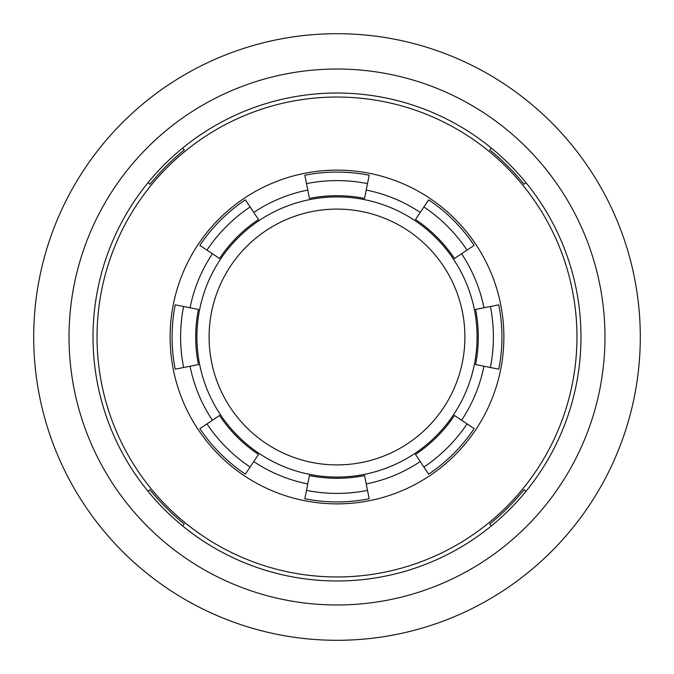 <?xml version="1.0" encoding="UTF-8"?>
<svg xmlns="http://www.w3.org/2000/svg" width="674" height="674" viewBox="0 0 674 674"><rect width="100%" height="100%" fill="white"/><g stroke="black" fill="none" stroke-linecap="round" stroke-linejoin="round"><path stroke-width="1.01" d="M525.88 491.43L524.136 489.686A241.519 241.519 0 0 1 489.686 524.136L491.43 525.88M491.43 148.12L489.686 149.864A241.519 241.519 0 0 1 524.136 184.314L525.88 182.57M182.57 525.88L184.314 524.136A241.519 241.519 0 0 1 149.864 489.686L148.12 491.43M148.12 182.57L149.864 184.314A241.519 241.519 0 0 1 184.314 149.864L182.57 148.12M337 196.918A140.082 140.082 0 0 0 196.918 337A140.082 140.082 0 0 0 337 477.082A140.082 140.082 0 0 0 477.082 337A140.082 140.082 0 0 0 337 196.918A140.082 140.082 0 0 0 196.918 337A140.082 140.082 0 0 0 337 477.082A140.082 140.082 0 0 0 477.082 337A140.082 140.082 0 0 0 337 196.918M337 97.039A239.961 239.961 0 0 1 576.961 337A239.961 239.961 0 0 1 337 576.961A239.961 239.961 0 0 1 97.039 337A239.961 239.961 0 0 1 337 97.039M503.874 337A166.874 166.874 0 0 1 337 503.874A166.874 166.874 0 0 1 170.126 337A166.874 166.874 0 0 1 337 170.126A166.874 166.874 0 0 1 503.874 337M483.94 307.774L498.76 304.825A164.928 164.928 0 0 1 498.76 369.175L475.574 364.567A141.287 141.287 0 0 0 475.574 309.433L483.94 307.774A149.822 149.822 0 0 0 461.572 253.761L454.478 258.504A141.287 141.287 0 0 0 415.496 219.522L420.239 212.428A149.822 149.822 0 0 0 366.226 190.06L364.567 198.426A141.287 141.287 0 0 0 309.433 198.426L307.774 190.06A149.822 149.822 0 0 0 253.761 212.428L258.504 219.522A141.287 141.287 0 0 0 219.522 258.504L212.428 253.761A149.822 149.822 0 0 0 190.06 307.774L198.426 309.433A141.287 141.287 0 0 0 198.426 364.567L190.06 366.226A149.822 149.822 0 0 0 212.428 420.239L219.522 415.496A141.287 141.287 0 0 0 258.504 454.478L253.761 461.572A149.822 149.822 0 0 0 307.774 483.94L309.433 475.574A141.287 141.287 0 0 0 364.567 475.574L366.226 483.94A149.822 149.822 0 0 0 420.239 461.572L415.496 454.478A141.287 141.287 0 0 0 454.478 415.496L474.134 428.63A164.928 164.928 0 0 1 428.63 474.134L420.239 461.572M490.386 306.493A156.393 156.393 0 0 1 490.386 367.507M366.226 483.94L369.175 498.76A164.928 164.928 0 0 1 304.825 498.76L307.774 483.94M253.761 461.572L245.37 474.134A164.928 164.928 0 0 1 199.866 428.63L212.428 420.239M190.06 366.226L175.24 369.175A164.928 164.928 0 0 1 175.24 304.825L190.06 307.774M212.428 253.761L199.866 245.37A164.928 164.928 0 0 1 245.37 199.866L253.761 212.428M307.774 190.06L304.825 175.24A164.928 164.928 0 0 1 369.175 175.24L366.226 190.06M420.239 212.428L428.63 199.866A164.928 164.928 0 0 1 474.134 245.37L461.572 253.761M461.572 420.239A149.822 149.822 0 0 0 483.94 366.226M423.887 206.969A156.393 156.393 0 0 1 467.031 250.113M306.493 183.614A156.393 156.393 0 0 1 367.507 183.614M206.969 250.113A156.393 156.393 0 0 1 250.113 206.969M183.614 367.507A156.393 156.393 0 0 1 183.614 306.493M250.113 467.031A156.393 156.393 0 0 1 206.969 423.887M367.507 490.386A156.393 156.393 0 0 1 306.493 490.386M467.031 423.887A156.393 156.393 0 0 1 423.887 467.031M337 93.02A243.98 243.98 0 0 1 580.98 337A243.98 243.98 0 0 1 337 580.98A243.98 243.98 0 0 1 93.02 337A243.98 243.98 0 0 1 337 93.02M337 604.974A267.974 267.974 0 0 1 69.026 337A267.974 267.974 0 0 1 337 69.026A267.974 267.974 0 0 1 604.974 337A267.974 267.974 0 0 1 337 604.974M337 640.3A303.3 303.3 0 0 1 33.7 337A303.3 303.3 0 0 1 337 33.7A303.3 303.3 0 0 1 640.3 337A303.3 303.3 0 0 1 337 640.3M209.1 337A127.9 127.9 0 0 1 337 209.1A127.9 127.9 0 0 1 464.9 337A127.9 127.9 0 0 1 337 464.9A127.9 127.9 0 0 1 209.1 337"/></g></svg>
